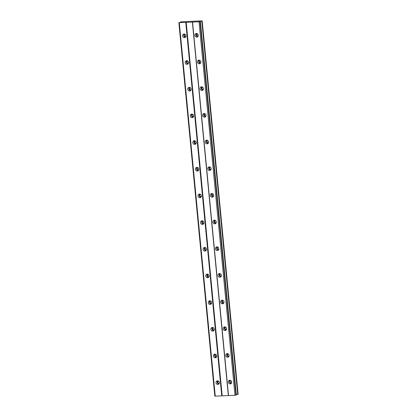 <?xml version="1.0" encoding="UTF-8"?>
<svg xmlns="http://www.w3.org/2000/svg" width="417" height="417" viewBox="0 0 417 417"><rect width="100%" height="100%" fill="white"/><g stroke="black" fill="none" stroke-linecap="round" stroke-linejoin="round"><path stroke-width="0.63" d="M219.29 383.312A1.178 1.074 70 0 1 217.789 382.259A1.178 1.074 70 0 1 218.487 381.091M219.337 382.384A1.178 1.074 70 0 1 219.118 381.774L219.118 381.774M185.899 36.514A1.178 1.074 70 0 1 184.392 35.466A1.178 1.074 70 0 1 185.096 34.298M185.946 35.586A1.178 1.074 70 0 1 185.721 34.981L185.721 34.981M188.468 63.191A1.178 1.074 70 0 1 186.962 62.138A1.178 1.074 70 0 1 187.66 60.976M188.515 62.263A1.178 1.074 70 0 1 188.291 61.653M191.038 89.869A1.178 1.074 70 0 1 189.532 88.816A1.178 1.074 70 0 1 190.23 87.648M191.08 88.941A1.178 1.074 70 0 1 190.861 88.331L190.861 88.331M193.608 116.546A1.178 1.074 70 0 1 192.101 115.493A1.178 1.074 70 0 1 192.8 114.326M193.65 115.618A1.178 1.074 70 0 1 193.431 115.009L193.431 115.009M196.172 143.224A1.178 1.074 70 0 1 194.671 142.171A1.178 1.074 70 0 1 195.37 141.003M196.219 142.296A1.178 1.074 70 0 1 196 141.686L196 141.686M198.742 169.896A1.178 1.074 70 0 1 197.236 168.849A1.178 1.074 70 0 1 197.939 167.681M198.789 168.968A1.178 1.074 70 0 1 198.565 168.364L198.565 168.364M201.312 196.574A1.178 1.074 70 0 1 199.806 195.521A1.178 1.074 70 0 1 200.504 194.358M201.359 195.646A1.178 1.074 70 0 1 201.135 195.036M203.882 223.251A1.178 1.074 70 0 1 202.375 222.198A1.178 1.074 70 0 1 203.074 221.031M203.923 222.324A1.178 1.074 70 0 1 203.704 221.714L203.704 221.714M206.451 249.929A1.178 1.074 70 0 1 204.945 248.876A1.178 1.074 70 0 1 205.644 247.708M206.493 249.001A1.178 1.074 70 0 1 206.274 248.391L206.274 248.391M209.016 276.607A1.178 1.074 70 0 1 207.51 275.554A1.178 1.074 70 0 1 208.213 274.386M209.063 275.679A1.178 1.074 70 0 1 208.844 275.069L208.844 275.069M211.586 303.279A1.178 1.074 70 0 1 210.079 302.231A1.178 1.074 70 0 1 210.783 301.064M211.633 302.351A1.178 1.074 70 0 1 211.409 301.746L211.409 301.746M214.156 329.956A1.178 1.074 70 0 1 212.649 328.904A1.178 1.074 70 0 1 213.348 327.741M214.202 329.029A1.178 1.074 70 0 1 213.978 328.419M216.725 356.634A1.178 1.074 70 0 1 215.219 355.581A1.178 1.074 70 0 1 215.917 354.414M216.767 355.706A1.178 1.074 70 0 1 216.548 355.096M228.302 382.165A1.856 1.684 -110 0 0 230.632 383.833A1.856 1.684 -110 0 0 231.696 382.014A1.856 1.684 -110 0 0 229.366 380.346A1.856 1.684 -110 0 0 228.302 382.165M230.012 380.257A1.856 1.684 -110 0 0 231.185 383.484M194.911 35.372A1.856 1.684 -110 0 0 197.241 37.035A1.856 1.684 -110 0 0 195.974 33.553A1.856 1.684 -110 0 0 194.911 35.372M196.615 33.464A1.856 1.684 -110 0 0 197.788 36.691M197.481 62.044A1.856 1.684 -110 0 0 199.806 63.712A1.856 1.684 -110 0 0 200.869 61.893A1.856 1.684 -110 0 0 198.539 60.225A1.856 1.684 -110 0 0 197.481 62.044M199.185 60.137A1.856 1.684 -110 0 0 200.358 63.368M200.045 88.722A1.856 1.684 -110 0 0 202.375 90.39A1.856 1.684 -110 0 0 203.439 88.571A1.856 1.684 -110 0 0 201.109 86.903A1.856 1.684 -110 0 0 200.045 88.722M201.755 86.814A1.856 1.684 -110 0 0 202.928 90.041M202.615 115.4A1.856 1.684 -110 0 0 204.945 117.068A1.856 1.684 -110 0 0 206.008 115.248A1.856 1.684 -110 0 0 203.678 113.58A1.856 1.684 -110 0 0 202.615 115.4M204.325 113.492A1.856 1.684 -110 0 0 205.498 116.718M205.185 142.077A1.856 1.684 -110 0 0 207.515 143.745A1.856 1.684 -110 0 0 206.248 140.258A1.856 1.684 -110 0 0 205.185 142.077M206.895 140.169A1.856 1.684 -110 0 0 208.062 143.396M207.755 168.755A1.856 1.684 -110 0 0 211.143 168.598A1.856 1.684 -110 0 0 207.755 168.755M209.459 166.847A1.856 1.684 -110 0 0 210.632 170.073M210.324 195.427A1.856 1.684 -110 0 0 212.649 197.095A1.856 1.684 -110 0 0 213.713 195.276A1.856 1.684 -110 0 0 211.383 193.608A1.856 1.684 -110 0 0 210.324 195.427M212.029 193.519A1.856 1.684 -110 0 0 213.202 196.751M212.889 222.105A1.856 1.684 -110 0 0 215.219 223.773A1.856 1.684 -110 0 0 216.282 221.953A1.856 1.684 -110 0 0 213.952 220.285A1.856 1.684 -110 0 0 212.889 222.105M214.599 220.197A1.856 1.684 -110 0 0 215.771 223.423M215.459 248.782A1.856 1.684 -110 0 0 217.789 250.45A1.856 1.684 -110 0 0 218.852 248.631A1.856 1.684 -110 0 0 216.522 246.963A1.856 1.684 -110 0 0 215.459 248.782M217.168 246.874A1.856 1.684 -110 0 0 218.341 250.101M218.028 275.46A1.856 1.684 -110 0 0 220.358 277.128A1.856 1.684 -110 0 0 219.092 273.641A1.856 1.684 -110 0 0 218.028 275.46M219.733 273.552A1.856 1.684 -110 0 0 220.906 276.779M220.598 302.137A1.856 1.684 -110 0 0 223.986 301.981A1.856 1.684 -110 0 0 221.656 300.318A1.856 1.684 -110 0 0 220.598 302.137M222.303 300.23A1.856 1.684 -110 0 0 223.476 303.456M223.168 328.81A1.856 1.684 -110 0 0 225.493 330.478A1.856 1.684 -110 0 0 226.556 328.659A1.856 1.684 -110 0 0 224.226 326.991A1.856 1.684 -110 0 0 223.168 328.81M224.872 326.902A1.856 1.684 -110 0 0 226.045 330.134M225.733 355.487A1.856 1.684 -110 0 0 228.063 357.155A1.856 1.684 -110 0 0 229.126 355.336A1.856 1.684 -110 0 0 226.796 353.668A1.856 1.684 -110 0 0 225.733 355.487M227.442 353.58A1.856 1.684 -110 0 0 228.615 356.811M215.975 382.723A1.856 1.684 -110 0 0 219.363 382.566A1.856 1.684 -110 0 0 217.033 380.903A1.856 1.684 -110 0 0 215.975 382.723M217.679 380.815A1.856 1.684 -110 0 0 218.852 384.041M182.578 35.925A1.856 1.684 -110 0 0 184.908 37.593A1.856 1.684 -110 0 0 185.972 35.773A1.856 1.684 -110 0 0 183.642 34.105A1.856 1.684 -110 0 0 182.578 35.925M184.288 34.017A1.856 1.684 -110 0 0 185.461 37.249M185.148 62.602A1.856 1.684 -110 0 0 187.478 64.27A1.856 1.684 -110 0 0 188.541 62.451A1.856 1.684 -110 0 0 186.211 60.783A1.856 1.684 -110 0 0 185.148 62.602M186.858 60.694A1.856 1.684 -110 0 0 188.031 63.921M187.718 89.28A1.856 1.684 -110 0 0 190.048 90.948A1.856 1.684 -110 0 0 191.111 89.129A1.856 1.684 -110 0 0 188.781 87.461A1.856 1.684 -110 0 0 187.718 89.28M189.427 87.372A1.856 1.684 -110 0 0 190.6 90.598M190.288 115.957A1.856 1.684 -110 0 0 192.618 117.62A1.856 1.684 -110 0 0 191.351 114.138A1.856 1.684 -110 0 0 190.288 115.957M191.992 114.05A1.856 1.684 -110 0 0 193.165 117.276M192.857 142.63A1.856 1.684 -110 0 0 195.182 144.298A1.856 1.684 -110 0 0 196.245 142.478A1.856 1.684 -110 0 0 193.915 140.81A1.856 1.684 -110 0 0 192.857 142.63M194.562 140.727A1.856 1.684 -110 0 0 195.735 143.954M195.422 169.307A1.856 1.684 -110 0 0 197.752 170.975A1.856 1.684 -110 0 0 198.815 169.156A1.856 1.684 -110 0 0 196.485 167.488A1.856 1.684 -110 0 0 195.422 169.307M197.132 167.399A1.856 1.684 -110 0 0 198.304 170.631M197.992 195.985A1.856 1.684 -110 0 0 200.322 197.653A1.856 1.684 -110 0 0 201.385 195.834A1.856 1.684 -110 0 0 199.055 194.166A1.856 1.684 -110 0 0 197.992 195.985M199.701 194.077A1.856 1.684 -110 0 0 200.874 197.304M200.561 222.662A1.856 1.684 -110 0 0 202.891 224.33A1.856 1.684 -110 0 0 201.625 220.843A1.856 1.684 -110 0 0 200.561 222.662M202.271 220.755A1.856 1.684 -110 0 0 203.444 223.981M203.131 249.34A1.856 1.684 -110 0 0 205.461 251.003A1.856 1.684 -110 0 0 204.194 247.521A1.856 1.684 -110 0 0 203.131 249.34M204.836 247.432A1.856 1.684 -110 0 0 206.008 250.659M205.701 276.018A1.856 1.684 -110 0 0 209.089 275.861A1.856 1.684 -110 0 0 206.759 274.193A1.856 1.684 -110 0 0 205.701 276.018M207.405 274.11A1.856 1.684 -110 0 0 208.578 277.336M208.265 302.69A1.856 1.684 -110 0 0 210.595 304.358A1.856 1.684 -110 0 0 211.659 302.539A1.856 1.684 -110 0 0 209.329 300.871A1.856 1.684 -110 0 0 208.265 302.69M209.975 300.782A1.856 1.684 -110 0 0 211.148 304.014M210.835 329.367A1.856 1.684 -110 0 0 213.165 331.035A1.856 1.684 -110 0 0 214.229 329.216A1.856 1.684 -110 0 0 211.899 327.548A1.856 1.684 -110 0 0 210.835 329.367M212.545 327.46A1.856 1.684 -110 0 0 213.718 330.686M213.405 356.045A1.856 1.684 -110 0 0 215.735 357.713A1.856 1.684 -110 0 0 214.468 354.226A1.856 1.684 -110 0 0 213.405 356.045M215.115 354.137A1.856 1.684 -110 0 0 216.282 357.364M231.623 382.754A1.178 1.074 70 0 1 230.116 381.701A1.178 1.074 70 0 1 230.815 380.539M231.664 381.826A1.178 1.074 70 0 1 231.445 381.216M198.231 35.961A1.178 1.074 70 0 1 196.725 34.908A1.178 1.074 70 0 1 197.423 33.741M198.273 35.033A1.178 1.074 70 0 1 198.054 34.423L198.054 34.423M200.796 62.633A1.178 1.074 70 0 1 199.29 61.586A1.178 1.074 70 0 1 199.993 60.418M200.843 61.711A1.178 1.074 70 0 1 200.624 61.101L200.624 61.101M203.366 89.311A1.178 1.074 70 0 1 201.859 88.263A1.178 1.074 70 0 1 202.563 87.096M203.413 88.383A1.178 1.074 70 0 1 203.188 87.779L203.188 87.779M205.935 115.989A1.178 1.074 70 0 1 204.429 114.936A1.178 1.074 70 0 1 205.128 113.773M205.982 115.061A1.178 1.074 70 0 1 205.758 114.451M208.505 142.666A1.178 1.074 70 0 1 206.999 141.613A1.178 1.074 70 0 1 207.697 140.446M208.547 141.738A1.178 1.074 70 0 1 208.328 141.128L208.328 141.128M211.075 169.344A1.178 1.074 70 0 1 209.569 168.291A1.178 1.074 70 0 1 210.267 167.123M211.117 168.416A1.178 1.074 70 0 1 210.898 167.806L210.898 167.806M213.64 196.016A1.178 1.074 70 0 1 212.133 194.968A1.178 1.074 70 0 1 212.837 193.801M213.686 195.093A1.178 1.074 70 0 1 213.468 194.484A1.178 1.074 70 0 1 213.462 194.484M216.209 222.694A1.178 1.074 70 0 1 214.703 221.646A1.178 1.074 70 0 1 215.407 220.478M216.256 221.766A1.178 1.074 70 0 1 216.032 221.161L216.032 221.161M218.779 249.371A1.178 1.074 70 0 1 217.273 248.318A1.178 1.074 70 0 1 217.971 247.156M218.826 248.443A1.178 1.074 70 0 1 218.602 247.834M221.349 276.049A1.178 1.074 70 0 1 219.842 274.996A1.178 1.074 70 0 1 220.541 273.828M221.391 275.121A1.178 1.074 70 0 1 221.172 274.511L221.172 274.511M223.913 302.726A1.178 1.074 70 0 1 222.412 301.673A1.178 1.074 70 0 1 223.111 300.506M223.96 301.799A1.178 1.074 70 0 1 223.741 301.189L223.741 301.189M226.483 329.399A1.178 1.074 70 0 1 224.977 328.351A1.178 1.074 70 0 1 225.68 327.183M226.53 328.476A1.178 1.074 70 0 1 226.306 327.866L226.306 327.866M229.053 356.076A1.178 1.074 70 0 1 227.546 355.029A1.178 1.074 70 0 1 228.245 353.861M229.1 355.148A1.178 1.074 70 0 1 228.876 354.544L228.876 354.544M188.291 21.47L181.359 21.783L180.519 21.986L181.447 22.044L179.289 22.68L199.024 21.788L202.182 20.886L188.291 21.47M200.389 21.538L236.35 395.008L236.085 395.102L234.985 395.259L199.024 21.788M179.289 22.68L215.25 396.15L234.985 395.259M178.857 22.591L214.818 396.061L215.245 396.093M236.314 394.654L238.143 394.357L202.182 20.886M236.085 395.102L200.124 21.632M199.983 21.653L235.944 395.123M228.511 395.551L192.545 22.08M192.373 22.044L228.334 395.519M222.167 395.796L186.206 22.325M185.768 22.388L221.729 395.858M214.87 396.077L178.909 22.601M180.551 22.294L180.519 21.986M237.753 394.498L201.792 21.027M200.28 21.528L200.249 21.194"/></g></svg>
